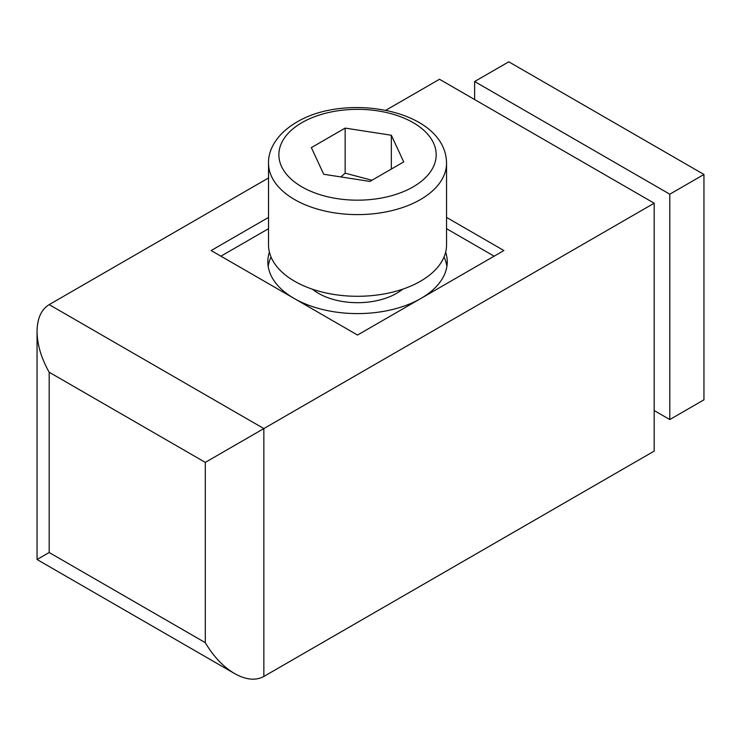 <?xml version="1.0" encoding="UTF-8"?>
<svg xmlns="http://www.w3.org/2000/svg" width="741" height="741" viewBox="0 0 741 741"><rect width="100%" height="100%" fill="white"/><g stroke="black" fill="none" stroke-linecap="round" stroke-linejoin="round"><path stroke-width="1.11" d="M494.145 256.173L446.545 228.691M268.52 228.691L220.92 256.173M421.092 298.345A89.698 51.787 0 0 0 447.24 261.805A89.698 51.787 0 0 0 445.656 252.135M269.409 252.135A89.698 51.787 0 0 0 267.834 261.805A89.698 51.787 0 0 0 293.973 298.345M294.242 298.503A89.698 51.787 0 0 0 420.832 298.503M312.461 289.222A55.205 31.872 0 0 0 396.565 293.353A55.205 31.872 0 0 0 402.604 289.222M268.52 177.979L49.175 304.625L263.852 428.567L654.183 203.21L654.183 451.102L263.852 676.459C255.691 680.868 245.938 679.905 234.582 673.56C223.226 666.789 213.464 656.489 205.303 642.66L49.175 552.517L49.175 372.232L205.303 462.375L205.303 642.66M446.545 217.419L503.908 250.541L357.533 335.043L211.157 250.541L268.52 217.419M385.829 110.252L439.506 79.268L654.183 203.21M446.897 266.315A89.698 51.787 0 0 0 444.016 257.071M271.058 257.071A89.698 51.787 0 0 0 268.177 266.315M49.175 304.625C41.274 309.488 37.235 318.417 37.05 331.422C37.235 344.648 41.274 358.246 49.175 372.232M263.852 676.459L263.852 428.567L205.303 462.375M234.582 673.56L37.05 559.52L49.175 552.517M474.629 99.553L474.629 81.519L669.799 194.198L669.799 419.554L654.183 410.542M669.799 419.554L703.95 399.834L703.95 174.478L669.799 194.198M474.629 81.519L508.789 61.809L703.95 174.478M323.734 174.274L369.907 181.425L403.715 161.909L391.341 135.242L345.158 128.1L311.359 147.616L323.734 174.274M446.545 163.215L446.545 244.9A89.013 51.388 180 0 1 420.471 281.237A89.013 51.388 180 0 1 323.474 292.38A89.013 51.388 180 0 1 268.52 244.9L268.52 163.215C268.094 150.015 276.495 133.982 296.733 122.135C346.881 91.995 446.017 109.983 446.545 163.215A89.013 51.388 180 0 1 420.471 199.551A89.013 51.388 180 0 1 323.474 210.694A89.013 51.388 180 0 1 268.52 163.215M371.936 180.248L345.158 173.172L340.879 176.932M345.158 173.172L345.158 128.1M391.341 169.05L391.341 135.242M413.154 186.871A78.657 45.414 180 0 1 301.911 186.871A78.657 45.414 180 0 1 301.911 122.645A78.657 45.414 180 0 1 413.154 122.645A78.657 45.414 180 0 1 413.154 186.871M37.05 559.52L37.05 331.422"/></g></svg>
